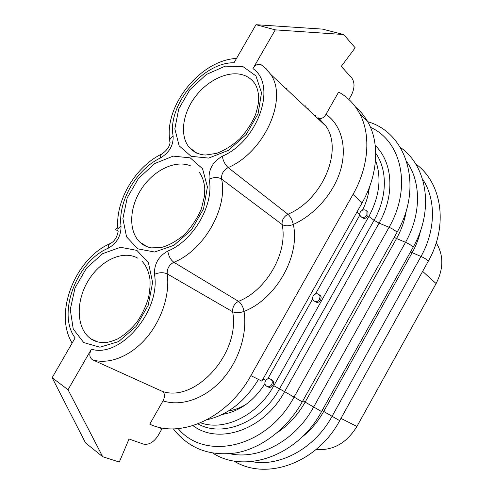 <?xml version="1.0" encoding="UTF-8"?>
<svg xmlns="http://www.w3.org/2000/svg" width="494" height="494" viewBox="0 0 494 494"><rect width="100%" height="100%" fill="white"/><g stroke="black" fill="none" stroke-linecap="round" stroke-linejoin="round"><path stroke-width="0.74" d="M361.645 217.199L361.781 217.317C363.788 219.138 365.832 218.712 367.919 216.051L367.999 212.327L367.067 211.488M267.52 386.66L267.89 386.845C269.755 387.889 271.434 387.339 272.923 385.184C273.898 383.122 273.707 381.436 272.348 380.133L271.441 379.664M314.876 301.433L315.061 301.562C317.037 303.02 318.92 302.532 320.705 300.111L321.205 297.104L320.699 295.974L319.525 295.06M375.502 160.26C381.769 177.593 379.559 196.322 368.87 216.44L273.806 385.721C257.596 415.46 224.56 431.472 200.626 422.815M369.314 187.498C368.512 195.093 366.258 202.62 362.553 210.073M368.678 189.146L368.32 193.809M222.257 414.447C239.38 411.49 253.607 401.252 264.945 383.727M267.705 378.935L312.751 298.814M315.462 293.992L359.959 214.859M228.642 410.897C234.601 409.995 240.43 407.809 246.136 404.339M252.934 68.635C255.293 64.912 257.961 63.559 260.943 64.566L266.186 68.746L270.65 74.316C288.261 98.757 264.383 152.232 228.16 167.589L287.928 214.248C283.717 216.675 281.771 220.096 282.099 224.511L221.59 179.044C221.189 174.11 223.374 170.294 228.16 167.589C225.085 164.706 223.14 160.914 222.319 156.215C258.424 140.833 277.295 84.733 252.934 68.635L275.263 29.862L255.991 24.7L234.02 62.75C202.633 62.207 167.102 105.457 173.141 136.128C170.183 137.962 169.152 140.03 170.041 142.321M110.477 243.443C108.939 244.036 108.198 245.629 108.254 248.229C76.811 261.091 56.742 313.671 75.125 337.902L52.148 377.694L68.024 389.741L91.39 349.159C120.369 358.551 161.081 310.769 154.468 274.331C159.154 272.348 163.397 272.194 167.2 273.867C170.134 294.301 161.699 320.365 145.928 338.458C130.144 356.545 108.748 364.819 92.699 359.879C89.365 357.724 88.926 354.149 91.39 349.159M286.125 88.821L286.946 88.568M305.057 106.562L305.453 105.87M314.937 115.818L315.993 115.732M258.455 379.429C245.055 401.406 227.932 414.843 207.072 419.727M307.114 108.489L308.145 108.39M362.151 202.775L261.814 381.121L250.884 375.625L353.012 194.42L362.151 202.775C377.947 175.037 379.818 143.235 368.049 122.302C364.751 116.331 360.601 111.249 355.6 107.062M348.918 99.485L351.395 95.126C354.791 88.16 354.877 82.375 351.648 77.762L341.268 66.4L355.174 47.795L343.663 34.537L322.409 29.103L255.991 24.7M155.684 426.359L162.001 428.73L158.142 435.529C153.739 442.284 148.836 445.137 143.433 444.081L129.02 439.012L119.313 462.038L102.696 456.722L85.518 442.89L52.148 377.694M250.884 375.625C227.771 417.992 180.538 439.104 149.768 424.136L163.008 400.862C165.243 396.373 164.984 393.199 162.223 391.341L92.699 359.879M318.556 118.035L318.821 118.19C321.396 119.128 323.78 117.838 325.972 114.324L338.643 92.051C347.368 96.867 354.254 103.833 359.311 112.953C371.105 134.041 369.086 166.237 353.012 194.42M162.223 391.341C195.463 403.215 240.726 352.722 232.612 311.733L167.2 273.867C166.941 268.643 169.164 264.772 173.857 262.265C170.547 259.739 168.54 256.009 167.837 251.057C193.605 240.714 214.445 204.25 209.129 179.18C213.883 177.037 218.033 176.994 221.59 179.044C228.024 208.048 203.824 250.495 173.857 262.265L238.503 301.34C266.68 290.342 288.206 252.175 282.099 224.511C285.106 226.221 288.842 226.196 293.306 224.437C292.306 220.089 290.515 216.687 287.928 214.248C322.57 199.854 343.491 150.046 325.812 126.013L318.019 117.621M343.663 34.537L275.263 29.862M102.696 456.722L68.024 389.741M118.115 231.285C117.393 229.395 118.369 227.685 121.036 226.147C117.739 201.459 136.529 169.146 160.519 157.932C169.306 152.597 173.511 145.329 173.141 136.128M162.118 153.838C160.921 154.301 160.383 155.666 160.519 157.932M325.972 114.324C341.033 124.692 347.294 146.582 340.656 169.714C334.012 192.827 314.888 214.81 293.306 224.437C300.469 255.731 276.041 299.129 244.036 311.399C243.134 306.83 241.294 303.477 238.503 301.34C234.366 303.606 232.402 307.07 232.612 311.733C235.817 313.128 239.627 313.017 244.036 311.399C247.587 333.746 238.744 361.454 221.639 380.182C204.528 398.917 181.02 406.815 163.008 400.862M117.93 230.754L115.293 229.549M316.16 449.441C332.975 450.824 346.56 443.161 356.921 426.452L436.109 283.556L422.629 271.373M436.196 242.869L437.011 244.147C443.711 256.139 443.408 269.273 436.109 283.556M366.153 210.605L366.943 211.37L366.863 215.1C364.77 217.768 362.72 218.194 360.713 216.372C357.347 212.494 363.917 207.202 366.943 211.37L367.999 212.327M270.342 379.071L271.095 379.491C272.46 380.794 272.651 382.486 271.669 384.548C270.175 386.709 268.495 387.265 266.63 386.215C262.221 383.449 266.945 376.342 271.095 379.491L272.348 380.133M318.531 294.331L320.056 296.307L319.55 299.321C317.759 301.748 315.876 302.229 313.9 300.772C310.004 297.369 315.759 291.213 319.359 294.943L320.507 295.745M420.703 230.21C419.048 237.917 416.201 245.401 412.175 252.669L410.533 251.891M406.865 161.939C421.265 182.076 421.265 214.569 405.537 242.319C409.693 244.246 412.231 245.876 413.138 247.204L413.027 247.408M406.414 209.901C405.006 219.669 401.715 229.216 396.552 238.522L394.206 237.373M230.006 453.751C258.912 460.18 295.326 440.704 313.56 407.173L405.537 242.319L396.552 238.522L305.156 402.104L302.884 400.77M370.488 127.316C401.69 141.173 412.12 187.454 389.087 227.277C393.385 229.259 396.021 230.964 396.991 232.396L396.867 232.618M375.224 145.52C392.841 162.162 395.157 195.081 379.089 223.121L374.069 220.305L368.87 216.44M178.192 428.619C205.3 461.52 267.056 447.718 293.93 397.3L389.087 227.277L379.089 223.121L284.612 391.662L273.806 385.721M375.712 153.208C387.617 169.893 387.327 197.038 374.069 220.305L279.548 388.778C261.406 422.308 222.708 437.919 197.964 423.901M422.5 179.013C436.06 198.891 435.936 230 420.999 256.454C425.019 258.331 427.458 259.893 428.323 261.128L428.224 261.314M251.594 461.594C279.876 467.219 314.635 448.441 331.999 416.442L420.999 256.454L412.175 252.669L323.712 411.465L322.137 410.533M301.748 437.295C310.603 430.367 317.926 421.759 323.712 411.465L339.699 420.647M277.332 432.54C288.675 424.97 297.95 414.824 305.156 402.104L321.575 411.539M193 425.643C218.725 445.23 264.043 429.916 284.612 391.662L302.285 401.838M190.221 157.858L173.178 156.129L154.82 163.495L138.53 178.34L127.199 197.89L122.883 218.651L126.544 236.817L137.764 248.834L154.641 252.014L173.9 245.32L191.481 229.864L203.522 208.876L207.424 186.942L202.552 168.738L190.221 157.858M108.254 248.229C116.868 243.252 121.129 235.891 121.036 226.147M167.837 251.057C158.605 256.17 154.147 263.926 154.468 274.331M222.319 156.215C212.902 161.723 208.505 169.374 209.129 179.18M242.887 66.542L225.184 66.153L206.369 74.452L189.912 89.673L178.723 108.983L174.839 128.909L179.143 145.804L191.11 156.326L208.678 158.092L228.438 150.349L246.203 134.461L258.084 113.762L261.511 92.761L255.954 75.922L242.887 66.542M136.869 250.384L120.499 247.272L102.604 253.675L86.487 268.137L75.014 287.94L70.259 309.547L73.248 329.023L83.708 342.564L99.874 347.202L118.622 341.582L136.004 326.571L148.206 305.298L152.603 282.407L148.428 262.808L136.869 250.384M243.172 74.983C248.377 76.675 252.453 79.843 255.404 84.486C257.572 88.482 258.671 93.347 258.702 99.09C258.671 102.486 257.64 107.606 255.614 114.447C251.897 123.167 246.648 131.268 239.856 138.758C232.446 145.434 224.708 150.3 216.638 153.356L205.677 155.023C199.23 154.826 193.679 152.22 189.041 147.206C179.625 135.517 182.496 113.75 195.124 96.923C207.678 80.047 228.432 70.265 243.172 74.983M195.229 152.485L189.041 147.206L196.89 153.276M146.236 246.463L140.037 242.326C128.168 231.217 129.237 207.19 141.679 188.584C153.998 169.893 175.815 159.469 190.752 165.941M96.558 341.681L91.001 338.903C76.539 329.06 75.409 302.538 87.586 281.79C99.56 260.912 122.531 249.612 137.647 258.09M262.981 379.04L265.642 380.386M340.953 418.393L356.921 426.452M359.928 214.711L356.946 212.019M400.338 147.397C427.421 166.138 434.232 210.364 413.138 247.204L321.551 411.582C297.987 455.666 245.438 474.234 212.988 453.214M367.419 121.629C406.821 132.404 423.741 186.429 396.991 232.396L302.254 401.888C287.323 428.539 262.061 447.941 236.756 452.788C210.043 456.691 188.906 448.719 173.345 428.866M415.602 163.854C441.939 182.601 448.62 225.567 428.323 261.128L339.674 420.69C317 463.242 265.957 481.168 233.847 460.951M359.311 112.953L368.049 122.302M260.943 64.566L265.525 68.234L270.65 74.316L325.812 126.013L318.821 118.19M72.143 343.071C53.426 312.93 75.502 258.516 109.921 243.703M110.52 243.431C114.515 241.257 117.059 237.231 118.146 231.353M117.93 229.494C114.855 201.182 135.14 166.861 161.643 154.079M162.149 153.832C167.034 150.219 169.677 146.409 170.078 142.395M169.745 140.247C164.181 104.913 201.052 59.928 236.503 58.453M199.348 172.418C202.435 176.654 204.244 182.107 204.769 188.788L204.522 195.846L201.459 208.653C197.267 218.459 191.487 227.203 184.126 234.872C176.111 241.405 168.46 245.629 161.174 247.543L151.288 247.877C146.811 247.019 143.062 245.166 140.037 242.326L147.947 247.093M141.883 261.128C146.002 265.321 148.669 271.218 149.88 278.82C150.386 283.797 149.954 289.984 148.589 297.382C146.057 306.089 142.179 314.332 136.949 322.1C131.108 329.214 124.741 334.79 117.85 338.835C112.731 341.064 108.452 342.323 105.012 342.62C99.597 342.787 94.928 341.552 91.001 338.903L98.108 342.107M117.751 227.16L115.454 229.512M437.011 244.147L436.091 243.19"/></g></svg>
